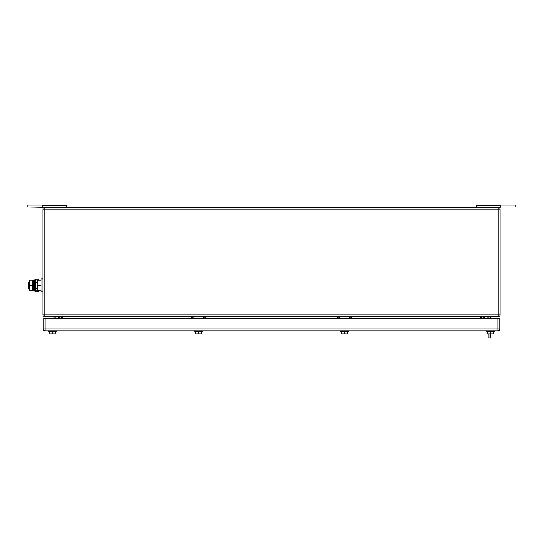 <?xml version="1.0" encoding="UTF-8"?>
<svg xmlns="http://www.w3.org/2000/svg" width="543" height="543" viewBox="0 0 543 543"><rect width="100%" height="100%" fill="white"/><g stroke="black" fill="none" stroke-linecap="round" stroke-linejoin="round"><path stroke-width="0.81" d="M487.119 318.483L487.119 316.63M483.535 318.483L484.648 316.63A1.853 1.853 -90 0 0 482.795 318.483M55.881 318.483L55.881 316.942M59.465 318.483L58.352 316.63A1.853 1.853 -90 0 1 60.205 318.483A1.853 1.853 90 0 0 58.386 316.63L59.499 318.483M476.618 205.111L476.618 207.277L500.402 207.277L500.402 205.111L476.618 205.111L476.618 205.464L500.402 205.464M500.402 205.111L515.85 205.111L515.85 206.971L500.402 206.971M42.598 205.111L66.382 205.111L66.382 207.277L42.598 207.277L42.598 205.111L27.15 205.111L27.15 206.971L27.15 205.111M66.382 205.464L42.598 205.464M42.598 207.277L27.15 206.971M203.197 318.483L203.197 316.881L203.815 316.881L203.815 318.483L204.127 316.63M192.88 318.483L192.88 316.569M205.797 316.63L205.919 318.483M204.127 318.483L204.127 316.881L205.919 316.881M191.211 316.63L191.088 318.483M483.501 318.483L484.614 316.63M54.028 316.63L54.028 318.483M338.873 318.483L338.873 316.569M349.19 318.483L349.19 316.881L349.807 316.881L349.807 318.483L350.12 316.63M351.789 316.63L351.912 318.483M350.12 318.483L350.12 316.881L351.912 316.881M337.203 316.63L337.081 318.483M476.618 205.464L476.618 207.277M500.096 314.777L500.096 209.13A1.853 1.853 90 0 0 498.243 207.277L44.757 207.277A1.853 1.853 -90 0 0 42.904 209.13L42.904 314.777A1.853 1.853 90 0 0 44.757 316.63L498.243 316.63A1.853 1.853 90 0 0 500.096 314.777L498.243 314.777L498.243 316.63M42.904 314.777A1.853 1.853 90 0 0 44.757 316.63L44.757 314.777L42.904 314.777L42.904 209.13A1.853 1.853 -90 0 1 44.757 207.277L44.757 314.777L498.243 314.777L498.243 209.13L42.904 209.13L42.904 314.777L42.904 291.917L41.112 291.917L41.112 285.435L37.345 285.435L37.345 280.181L41.112 280.181M48.157 331.461L48.157 330.843L48.157 331.461L48.157 330.843L48.157 331.461L56.805 331.461L56.805 330.843M49.393 333.931L49.393 331.461L49.393 333.931L49.393 331.461L49.393 333.931L52.481 333.931L52.481 331.461M52.481 333.931L55.569 333.931L55.569 331.461M486.195 331.461L486.195 330.843L486.195 331.461L486.195 330.843L486.195 331.461L494.843 331.461L494.843 330.843L494.843 331.461M194.177 331.461L194.177 330.843L194.177 331.461L202.831 331.461L202.831 330.843M201.602 331.461L201.602 333.931L198.521 333.931L198.521 331.461M195.405 333.931L195.405 331.461L195.412 333.931L195.412 332.696L195.412 333.931L198.521 333.931M490.519 331.461L490.519 333.931L493.614 333.931L493.607 332.696M490.519 333.931L487.424 333.931L487.424 331.461M487.431 331.461L487.431 332.696M340.169 331.461L340.169 330.843L340.169 331.461L348.823 331.461L348.823 330.843M347.595 331.461L347.595 333.931L344.506 333.931L344.506 331.461M341.398 333.931L341.398 331.461L341.404 333.931L341.404 332.696L341.404 333.931L344.506 333.931M499.784 318.483L499.784 328.99L499.784 318.483L45.069 318.483L45.069 330.843L497.931 330.843A1.853 1.853 90 0 0 499.784 328.99L497.931 328.99L497.931 330.843M45.069 330.843A1.853 1.853 -90 0 1 43.216 328.99A1.853 1.853 -90 0 0 45.069 330.843M45.069 318.483L43.216 318.483L43.216 328.99L43.216 318.483M490.831 333.931L490.831 337.889L488.971 337.889L488.971 333.931M488.971 316.63L488.971 318.483M490.831 318.483L490.831 316.63M29.458 282.34L28.385 282.34L28.385 288.523L29.458 288.523M41.112 290.681L37.345 290.681L37.345 285.435M42.904 209.13L42.904 278.946L41.112 278.946L41.112 285.435M29.926 280.181L29.458 282.808L29.458 280.181L32.546 280.181L32.546 290.681L29.458 290.681L29.458 282.808L29.926 290.681M29.926 285.435L32.078 285.435L32.546 288.055L32.078 290.681M32.078 280.181L32.546 282.808L32.078 285.435M38.519 291.767L38.519 290.838L35.899 290.838A0.468 0.468 0 0 1 35.431 290.369L34.501 290.369A1.398 1.398 0 0 0 35.899 291.767L38.519 291.767M35.431 280.493A0.468 0.468 0 0 1 35.899 280.025L38.519 280.025L38.519 279.102L35.899 279.102A1.398 1.398 0 0 0 34.501 280.493L35.431 280.493L35.431 290.369M34.501 280.493L34.501 290.369M33.788 289.555L33.788 290.132L32.906 290.315L32.906 280.555L33.788 280.731L33.788 289.555M32.906 280.555L32.906 290.315M203.197 316.63L193.81 316.881L193.81 318.483M193.81 316.63L193.193 316.881M191.401 318.483L191.401 316.881L192.88 316.63M205.607 316.63L205.607 318.483M193.145 316.718L193.81 316.718M349.19 316.63L339.803 316.881L339.803 318.483M339.803 316.63L339.185 316.881L339.185 318.483M337.393 318.483L337.393 316.881L338.873 316.63M351.599 316.63L351.599 318.483M339.137 316.718L339.803 316.718M481.872 317.56L480.019 317.56L481.872 317.56M61.128 317.56L62.981 317.56L61.128 317.56M500.096 209.13L498.243 209.13L498.243 207.277M480.942 316.63L480.942 318.483M62.058 318.483L62.058 316.63M43.216 328.99L497.931 328.99L497.931 318.483M33.788 282.34L34.501 282.34M35.431 282.34L37.345 282.34M33.788 288.523L34.501 288.523M35.431 288.523L37.345 288.523"/></g></svg>
